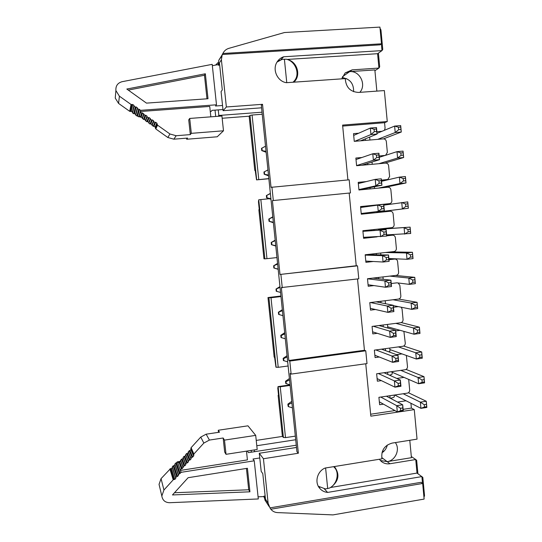 <?xml version="1.0" encoding="UTF-8"?>
<svg xmlns="http://www.w3.org/2000/svg" width="542" height="542" viewBox="0 0 542 542"><rect width="100%" height="100%" fill="white"/><g stroke="black" fill="none" stroke-linecap="round" stroke-linejoin="round"><path stroke-width="0.81" d="M346.738 78.705L345.261 78.807M353.621 91.693C353.763 83.495 349.936 78.807 342.137 77.614M374.928 70.663L378.933 68.075L352.151 69.864L342.503 76.7M359.841 92.343C366.765 84.762 359.786 70.467 349.665 71.625L374.854 69.932L376.853 91.11M292.362 82.282L345.268 78.604C345.877 87.33 350.328 91.944 358.608 92.431L384.359 90.568L387.266 121.53L342.591 125.1L347.91 179.93M342.68 126.076L384.569 122.716L387.266 121.53M384.569 122.716L385.077 128.163L384.454 130.276M358.668 133.224L353.519 133.644L354.258 141.34L383.357 138.887C385.016 138.928 386.006 139.802 386.338 141.523L387.354 152.383L385.558 155.337M385.409 155.391L379.17 155.988M361.887 157.512L355.864 158.04L356.602 165.71L385.64 163.095C387.293 163.122 388.282 163.989 388.607 165.703L389.623 176.523L387.801 179.49L381.453 180.168M366.25 181.597L358.208 182.356L358.946 189.991L387.909 187.214C389.556 187.227 390.545 188.088 390.87 189.795L391.886 200.581C391.913 202.132 391.222 203.148 389.82 203.623L360.538 206.577L361.277 214.192L390.172 211.245C391.819 211.251 392.801 212.105 393.126 213.799L394.136 224.551C394.142 226.224 393.377 227.261 391.825 227.647L362.869 230.716L363.594 238.304L377.076 236.847M377.605 212.525L377.564 212.085M284.462 32.534L379.928 27.1L381.493 43.8L380.071 44.837L222.247 54.498L222.884 53.482C224.137 50.887 226.129 49.18 228.853 48.346L284.462 32.534M215.567 65.081L218.257 62.418M360.572 206.915L371.521 205.831M358.296 183.298L359.956 183.149M381.968 131.306L376.873 131.726M378.404 53.123L379.691 66.849L378.933 68.075L377.584 53.699L287.131 59.43M288.039 59.728C296.914 61.964 300.857 74.43 294.862 81.144L293.94 82.133M341.765 78.841L345.159 72.94L352.151 69.864M345.2 72.906L349.651 71.639M221.617 56.307L218.785 60.27L218.23 64.742L218.284 65.209L219.483 63.326L222.295 89.952L221.068 91.564L223.087 110.676L226.366 106.977L221.393 59.776L222.247 54.498M280.817 59.749L283.669 56.768C281 57.676 278.866 59.322 277.274 61.693C271.915 69.22 277.287 81.476 286.433 82.689L292.355 82.282M277.321 61.625L279.665 60.257M381.372 43.895L381.995 50.602L382.76 49.39L380.938 29.898L380.05 28.408M381.493 43.8L222.884 53.482M293.412 82.174L293.974 81.314M219.673 65.121L218.284 65.209M377.584 53.699L381.995 50.602L283.669 56.768M357.517 278.947L364.441 350.281L288.832 360.484L289.794 361.067L291.129 374.088L290.16 373.438L298.357 453.241L296.928 451.737L261.319 105.378L262.518 104.315L226.366 106.977M261.569 107.811L223.087 110.676M258.751 199.802L264.875 258.839L263.954 258.771L258.859 209.713L259.272 209.618L258.459 201.753L258.751 199.802L269.245 198.724M218.25 109.89L218.839 115.46L262.016 112.201M215.025 110.128L215.702 116.469M218.101 116.293L218.839 115.46M268.859 178.752L256.529 179.876L255.187 170.215L254.781 170.412L255.201 170.378M268.846 178.582L256.529 179.876M222.159 118.258L249.151 116.198L249.998 115.446L252.084 115.033L262.226 114.247M249.151 116.198L254.781 170.412M256.678 179.808L249.998 115.446M258.764 179.51L252.084 115.033M262.518 104.315L271.041 187.336L349.19 179.808L350.457 192.932L272.409 200.621L350.457 192.932M271.921 187.024L273.297 200.377M264.875 258.839L266.962 258.67L260.837 199.531M266.962 258.67L276.969 257.572M272.409 200.621L279.997 274.462L356.236 265.749L349.197 193.203M370.647 414.23L394.928 410.572M403.133 409.339L411.385 408.092L410.931 403.255M406.066 400.789L397.53 402.062M383.465 404.149L379.624 404.725L378.912 397.32L407.299 393.153C408.885 392.747 409.684 391.703 409.684 390.01L408.688 379.407M404.02 377.388L396.744 378.424M381.358 380.626L377.361 381.195L376.643 373.77L405.098 369.759C406.69 369.366 407.482 368.316 407.489 366.616L406.364 355.45M402.022 353.899L396.487 354.658M379.292 357.015L375.084 357.591L374.366 350.139L402.889 346.284C404.481 345.898 405.281 344.847 405.281 343.147L403.892 331.379M400.111 330.315L395.714 330.891M377.3 333.31L372.801 333.899L372.083 326.42L400.667 322.72C402.266 322.348 403.065 321.304 403.065 319.59L402.069 308.994L401.216 307.212M398.35 306.637L393.478 307.246M375.457 309.509L370.511 310.126L369.793 302.619L398.445 299.082C400.043 298.71 400.843 297.673 400.843 295.952L399.847 285.322L398.099 282.978M396.94 282.836L391.229 283.52M373.926 285.587L368.214 286.271L367.49 278.737L396.209 275.356C397.814 274.997 398.614 273.954 398.614 272.24L397.611 261.562C397.333 259.991 396.432 259.144 394.908 259.042L388.98 259.706M373.269 261.495L365.911 262.328L365.179 254.767L393.966 251.549C395.572 251.197 396.378 250.16 396.378 248.432L395.375 237.728C395.05 236.034 394.068 235.187 392.428 235.194L386.717 235.811M363.553 237.843L370.41 237.091M411.385 408.092L414.271 409.603L417.042 439.142L392.151 443.092C384.346 445.375 380.951 450.626 381.974 458.837L325.281 468.017M409.786 440.294L411.425 457.692L387.164 461.642L389.949 463.742L415.734 459.528L411.317 456.527M364.441 350.281L365.762 350.803L367.009 363.594L291.129 374.088M365.748 363.77L370.836 416.168L414.271 409.603M356.236 265.749L357.53 265.844L358.784 278.798L281.339 287.578L288.832 360.484M394.197 395.077L394.332 396.534C394.359 397.178 393.018 397.76 390.321 398.268M391.961 371.609L392.171 373.838C392.232 374.285 391.324 374.725 389.441 375.159M389.718 348.059L390.01 351.067L388.817 351.839M366.866 261.142L365.809 261.264M422.53 483.369L421.893 476.587L327.598 492.421C324.279 492.089 321.575 490.639 319.489 488.064C314.313 481.926 317.49 470.917 325.275 467.983M298.357 453.241L263.439 458.742L268.127 503.247L269.977 507.881L421.093 482.305L422.665 483.471L424.129 499.087L332.991 514.9L277.484 512.596C274.753 512.434 272.538 511.309 270.837 509.223L269.977 507.881M395.342 442.584C400.402 449.223 395.524 460.612 387.164 461.642L387.469 461.588M384.061 451.113L382.381 451.378M381.947 452.827C384.766 450.958 386.554 448.349 387.32 445.009M251.366 452.177L251.176 450.422M256.237 440.409L282.389 436.412L278.127 395.342L278.541 395.287M289.794 361.067L365.762 350.803M279.997 274.462L357.53 265.844M280.912 274.604L282.267 287.788M290.112 385.423L280.234 386.798L285.498 437.618L295.329 436.134M280.973 296.569L271.007 297.754L278.215 367.32L288.114 365.986M285.498 437.618L283.405 437.482L282.389 436.412M256.8 445.734L295.695 439.738M254.293 449.935L254.483 451.696M265.675 501.174L263.859 496.648L263.818 496.208L265.153 495.984M334.136 467.177L333.811 466.635M263.818 496.208L265.438 498.721L262.795 473.654L261.197 471.384L259.279 453.268L296.494 447.462M380.335 460.517L387.151 461.628M259.279 453.268L263.439 458.742M280.919 296.02L267.978 297.565L271.007 297.754M423.966 497.312L424.528 495.612L422.814 477.36L417.008 473.071L330.512 487.502M324.353 488.877L327.598 492.421M319.794 487.339L318.472 486.547M379.325 459.264L381.324 461.445C383.838 463.444 386.71 464.209 389.949 463.742M270.837 509.223L422.665 483.471M334.231 466.574L334.787 467.123C339.8 474.311 338.757 480.835 331.663 486.696M417.008 473.071L415.734 459.528L416.656 460.321L417.909 473.722M283.405 437.482L278.141 386.744L277.789 388.079L278.581 395.728L278.127 395.342M278.215 367.32L275.959 367.185L274.604 357.395L274.157 357.11L267.978 297.565M290.058 384.915L277.978 386.615M278.141 386.744L280.234 386.798M268.92 297.856L276.122 367.3M293.053 82.194L294.428 80.785C300.404 73.908 295.363 60.995 286.237 59.214L282.064 59.363L277.037 62.073M318.33 486.276L325.437 488.945L329.414 488.098C337.049 484.494 339.807 472.638 334.299 467.346L333.601 466.676M353.689 135.425L370.335 128.054L376.48 127.56L377.09 134.037L370.952 134.545L354.793 141.293M360.586 140.805L377.09 134.037L376.602 131.489L374.285 131.679L370.952 134.545L370.335 128.054L374.055 129.233L376.372 129.043L376.48 127.56M383.424 138.887L401.283 132.031L395.22 132.533L377.693 139.369M377.029 133.346L394.617 126.083L400.687 125.588L401.283 132.031L400.958 129.491L398.668 129.673L395.22 132.533L394.617 126.083L398.438 127.241L400.728 127.058L400.687 125.588M380.748 397.056L396.717 405.68L402.699 404.786L403.289 411.005L397.313 411.906L379.346 401.846M403.289 411.005L402.977 410.287L400.721 410.626L397.313 411.906L396.717 405.68L400.497 408.282L402.753 407.936L402.699 404.786L386.426 396.216M378.323 373.533L394.366 380.904L400.362 380.044L400.951 386.29L394.955 387.157L377.11 378.587M400.951 386.29L400.626 385.409L398.363 385.735L394.955 387.157L394.366 380.904L398.14 383.384L400.402 383.058L400.362 380.044L384.014 372.733M375.836 349.942L392.002 356.04L398.011 355.213L398.607 361.48L392.598 362.313L374.861 355.247M398.607 361.48L398.262 360.444L395.992 360.755L392.598 362.313L392.002 356.04L395.768 358.391L398.038 358.079L398.011 355.213L381.534 349.17M373.242 326.27L389.63 331.087L395.653 330.295L396.249 336.582L390.226 337.381L372.605 331.833M396.249 336.582L395.89 335.383L393.621 335.681L390.226 337.381L389.63 331.087L393.397 333.31L395.667 333.012L395.653 330.295L378.946 325.532M370.457 302.538L387.245 306.034L393.289 305.281L393.885 311.589L387.848 312.355L370.342 308.33M393.885 311.589L393.512 310.227L391.236 310.512L387.848 312.355L387.245 306.034L391.006 308.134L393.282 307.849L393.289 305.281L376.168 301.833M367.496 278.791L384.861 280.892L390.918 280.173L391.514 286.508L385.464 287.24L368.072 284.746M391.514 286.508L391.121 284.977L388.838 285.255L385.464 287.24L384.861 280.892L388.614 282.863L390.897 282.592L390.918 280.173L372.964 278.093M365.213 255.106L382.462 255.655L388.533 254.977L389.136 261.332L383.065 262.023L365.789 261.081M389.136 261.332L388.722 259.638L386.439 259.896L383.065 262.023L382.462 255.655L386.209 257.497L388.499 257.24L388.533 254.977L366.128 254.665M362.923 231.339L386.141 229.679L386.744 236.061L363.506 237.335M386.744 236.061L386.317 234.198L384.021 234.449L380.66 236.718L380.05 230.33L383.797 232.037L386.087 231.793L386.141 229.679L362.916 231.217M361.216 213.575L384.346 210.696L361.209 213.507M360.626 207.491L383.736 204.293L384.346 210.696L383.899 208.67L381.602 208.9L378.248 211.319L377.638 204.903L381.372 206.482L383.675 206.251L383.736 204.293M358.933 189.91L381.934 185.242L375.823 185.825L358.906 189.592M358.323 183.555L375.213 179.382L381.324 178.813L381.934 185.242L381.48 183.04L379.17 183.257L375.823 185.825L375.213 179.382L378.939 180.832L381.25 180.615L381.324 178.813M361.839 165.235L379.515 159.687L373.391 160.229L356.595 165.595M356.013 159.531L372.774 153.765L378.905 153.23L379.515 159.687L379.041 157.315L376.731 157.519L373.391 160.229L372.774 153.765L376.5 155.08L378.811 154.876L378.905 153.23M374.285 131.679L374.055 129.233M376.602 131.489L376.372 129.043M400.958 129.491L400.728 127.058M398.668 129.673L398.438 127.241M403.201 393.756L420.362 402.144L426.276 401.256L426.845 407.442L420.938 408.336L394.664 395.01M426.845 407.442L426.689 406.71L424.461 407.042L420.938 408.336L420.362 402.144L424.244 404.711L426.473 404.373L426.276 401.256L408.397 392.726M400.816 370.362L418.065 377.503L423.993 376.656L424.569 382.862L418.641 383.722L392.015 372.191M424.569 382.862L424.393 381.968L422.157 382.293L418.641 383.722L418.065 377.503L421.94 379.949L424.176 379.63L423.993 376.656L406.073 369.414M398.363 346.894L415.755 352.781L421.696 351.961L422.279 358.194L416.337 359.021L389.861 349.549M422.279 358.194L422.089 357.144L419.847 357.449L416.337 359.021L415.755 352.781L419.63 355.098L421.866 354.793L421.696 351.961L403.702 346.033M395.796 323.35L413.444 327.964L419.4 327.178L419.982 333.432L414.027 334.224L387.699 326.833M419.982 333.432L419.772 332.219L417.53 332.517L414.027 334.224L413.444 327.964L417.306 330.159L419.555 329.861L419.4 327.178L401.256 322.578M393.018 299.753L411.121 303.053L417.089 302.307L417.672 308.581L411.703 309.34L393.323 305.613M417.672 308.581L417.448 307.206L415.199 307.49L411.703 309.34L411.121 303.053L414.982 305.119L417.232 304.841L417.089 302.307L398.641 299.048M389.806 276.108L408.79 278.053L414.772 277.341L415.355 283.642L409.373 284.36L396.913 282.836M415.355 283.642L415.118 282.104L412.868 282.375L409.373 284.36L408.79 278.053L412.645 279.99L414.901 279.726L414.772 277.341L395.443 275.444M385.26 252.525L406.446 252.958L412.448 252.281L413.031 258.609L407.035 259.293L388.871 258.541M413.031 258.609L412.78 256.901L410.518 257.159L407.035 259.293L406.446 252.958L410.301 254.774L412.564 254.516L412.448 252.281L390.87 251.894M378.431 229.381L410.111 227.132L410.701 233.48L386.629 234.882M410.701 233.48L410.436 231.61L408.167 231.854L404.691 234.124L404.102 227.769L407.943 229.456L410.213 229.212L410.111 227.132L378.418 229.259M376.792 212.166L408.363 208.257L376.785 212.091M383.817 205.14L407.767 201.888L408.363 208.257L408.079 206.224L405.809 206.455L402.333 208.866L401.744 202.491L405.585 204.049L407.855 203.819L407.767 201.888M383.824 187.607L406.012 182.945L399.969 183.521L378.201 188.142M381.561 181.292L399.373 177.119L405.416 176.55L406.012 182.945L405.714 180.737L403.438 180.953L399.969 183.521L399.373 177.119L403.207 178.542L405.491 178.325L405.416 176.55M384.542 163.189L403.654 157.532L397.598 158.074L378.844 163.704M385.206 155.439L397.001 151.645L403.058 151.116L403.654 157.532L403.336 155.161L401.053 155.364L397.598 158.074L397.001 151.645L400.829 152.939L403.113 152.742L403.058 151.116M325.606 467.929L327.686 488.572M284.401 59.214L286.765 82.669M402.977 410.287L402.753 407.936M400.721 410.626L400.497 408.282M400.626 385.409L400.402 383.058M398.363 385.735L398.14 383.384M398.262 360.444L398.038 358.079M395.992 360.755L395.768 358.391M395.89 335.383L395.667 333.012M393.621 335.681L393.397 333.31M393.512 310.227L393.282 307.849M391.236 310.512L391.006 308.134M391.121 284.977L390.897 282.592M388.838 285.255L388.614 282.863M388.722 259.638L388.499 257.24M386.439 259.896L386.209 257.497M386.317 234.198L386.087 231.793M384.021 234.449L383.797 232.037M383.899 208.67L383.675 206.251M381.602 208.9L381.372 206.482M381.48 183.04L381.25 180.615M379.17 183.257L378.939 180.832M379.041 157.315L378.811 154.876M376.731 157.519L376.5 155.08M258.073 496.824L263.852 496.58M259.774 457.963L252.992 459.027L254.252 460.808L181.116 472.326L180.445 470.422L247.416 459.901L246.481 451.147M267.951 169.89L263.94 172.004L264.171 174.233L268.48 175.032M266.136 152.268L261.732 150.588L266.041 151.313M272.775 216.827L268.791 219.063L269.022 221.278L273.331 222.234M275.146 240.174L271.21 242.477L271.434 244.686L275.749 245.716M271.434 244.686L275.783 246.041M270.37 193.399L266.373 195.574L266.596 197.796L270.912 198.677M282.294 309.719L278.398 312.226L278.629 314.407L282.938 315.668M279.923 286.616L276.013 289.055L276.237 291.244L280.553 292.429L276.237 291.244M284.665 332.741L280.783 335.315L281.007 337.49L285.322 338.825M287.057 355.688L283.154 358.33L283.378 360.498L287.694 361.9M289.408 378.553L285.519 381.263L285.742 383.424L290.058 384.901M291.752 401.344L287.877 404.115L288.1 406.27L288.574 406.683L292.416 407.821M277.538 263.432L273.615 265.804L273.839 268.005L278.154 269.11M273.839 268.005L278.168 269.286M247.308 451.019L248.453 452.631L296.257 445.206M222.965 109.538L212.017 110.351L211.123 111.469L210.282 111.537M218.216 64.566L212.342 65.704M210.845 116.842L209.74 106.428L140.364 111.503L140.696 110.317L216.488 104.796L215.513 106.008L222.538 105.494M426.689 406.71L426.473 404.373M424.461 407.042L424.244 404.711M424.393 381.968L424.176 379.63M422.157 382.293L421.94 379.949M422.089 357.144L421.866 354.793M419.847 357.449L419.63 355.098M419.772 332.219L419.555 329.861M417.53 332.517L417.306 330.159M417.448 307.206L417.232 304.841M415.199 307.49L414.982 305.119M415.118 282.104L414.901 279.726M412.868 282.375L412.645 279.99M412.78 256.901L412.564 254.516M410.518 257.159L410.301 254.774M410.436 231.61L410.213 229.212M408.167 231.854L407.943 229.456M408.079 206.224L407.855 203.819M405.809 206.455L405.585 204.049M405.714 180.737L405.491 178.325M403.438 180.953L403.207 178.542M403.336 155.161L403.113 152.742M401.053 155.364L400.829 152.939M159.544 486.459L159.043 484.358L161.055 478.633L163.935 490.015L161.828 496.025C162.559 500.3 165.127 502.529 169.544 502.712L258.304 498.958L254.252 460.808M180.445 470.422L177.444 461.804L180.54 461.323M267.958 169.951L263.94 172.004M264.591 174.043L264.361 171.807M268.527 175.838L264.171 174.233M265.512 146.204L261.501 148.352L261.732 150.588M262.145 150.337L261.915 148.095M272.816 217.186L268.791 219.063M269.455 221.217L269.225 218.995M273.351 222.721L269.022 221.278M275.228 240.682L271.21 242.477M271.874 244.679L271.644 242.464M270.946 199.32L266.596 197.796M270.39 193.609L266.373 195.574M267.03 197.667L266.8 195.438M282.429 310.688L278.398 312.226M279.083 314.584L278.859 312.395M280.038 287.429L276.013 289.055M276.691 291.359L276.461 289.164M284.807 333.858L281.244 335.545L280.783 335.315M281.467 337.727L281.244 335.545M287.185 356.954L283.622 358.614L283.154 358.33M283.845 360.789L283.622 358.614M289.55 379.976L285.993 381.609L285.519 381.263M286.217 383.777L285.993 381.609M291.908 402.909L288.358 404.522L287.877 404.115M288.574 406.683L288.358 404.522M277.639 264.096L273.615 265.804M274.286 268.06L274.056 265.851M216.488 104.796L212.2 64.349L122.065 81.7C117.634 82.967 115.581 85.921 115.893 90.561L119.396 96.178L131.062 104.491L132.77 104.531L133.962 105.378L134.118 106.205L135.304 107.052L136.13 106.923L137.316 107.77L137.472 108.596L140.696 110.317M139.477 116.801L138.86 116.848L139.172 115.751L140.425 117.194L141.218 117.072L143.637 119.477L144.423 119.355L146.841 121.754L147.627 121.632L148.759 122.438L148.908 123.224L150.039 124.03L150.825 123.908L151.95 124.707L152.106 125.5L155.141 126.977L155.805 128.949L167.83 137.499L169.937 133.982L176.157 135.73L190.323 134.606L188.731 119.87L189.707 118.441L221.922 116.002L223.487 130.791L191.312 133.339L190.323 134.606M161.055 478.633L170.554 468.613L173.894 479.48L174.829 479.406L175.771 478.362L175.75 477.57L176.692 476.526L177.498 476.465L178.447 475.422L178.42 474.629L181.116 472.326M173.894 479.48L173.21 479.819L169.903 468.932M163.935 490.015L173.21 479.819M249.937 491.811L172.471 494.948L188.121 477.705L247.423 468.274L249.937 491.811L248.71 489.772L174.477 492.739M170.554 468.613L171.441 468.545L172.342 467.55L172.322 466.791L173.223 465.802L173.996 465.741L174.897 464.751L174.876 463.993L177.444 461.804M180.425 469.785L181.367 468.755L182.166 468.694L184.009 465.849L184.808 465.788L185.743 464.758L185.716 463.972L186.651 462.943L187.451 462.882L188.386 461.859L188.359 461.066L189.293 460.043L190.093 459.982L191.028 458.959L191.001 458.166L193.663 456.059L193.88 454.02L203.846 443.071L200.75 437.082L206.15 434.183L219.49 432.191L218.263 430.246L218.494 432.34M226.028 454.318L224.49 440.104L255.702 435.375L257.193 449.487L226.028 454.318L224.679 452.055L223.155 437.997L209.415 440.07L203.846 443.071M178.04 462.956L178.948 461.96L179.72 461.899L181.516 459.142L182.288 459.088L183.196 458.092L183.169 457.326L184.077 456.33L184.849 456.276L185.757 455.28L185.73 454.514L186.638 453.518L187.41 453.464L188.318 452.468L188.291 451.703L190.872 449.664L191.089 447.685L200.75 437.082M131.821 104.674L130.412 111.483L131.313 111.347L132.444 112.153L132.6 112.939L133.732 113.739L134.511 113.617L135.642 114.423L135.791 115.209L138.86 116.848M130.412 111.483L129.687 111.313L131.062 104.491M119.396 96.178L118.576 103.42L129.687 111.313M118.576 103.42L115.243 98.082L115.561 94.43M208.013 98.732L205.35 73.78L126.814 89.044L146.475 103.122L208.013 98.732M186.57 138.163L186.685 139.247L187.593 138.081L173.86 139.186L167.83 137.499M140.364 111.503L140.486 112.16L141.658 112.993L142.478 112.871L144.971 115.358L145.784 115.229L146.957 116.063L147.112 116.876L148.278 117.709L149.091 117.587L150.256 118.413L150.412 119.233L151.577 120.06L152.39 119.938L153.555 120.764L153.711 121.577L154.876 122.411L155.683 122.282L156.848 123.109L157.526 125.148L169.937 133.982M246.427 468.43L248.71 489.772M223.155 437.997L224.49 440.104M255.702 435.375L247.945 425.822L218.263 430.246M206.983 98.807L204.47 75.263L128.285 90.094M205.35 73.78L204.47 75.263M186.685 139.247L217.227 136.787L223.487 130.791M191.312 133.339L189.707 118.441M365.342 138.854L365.491 140.392M367.686 163.399L367.815 164.7M370.023 187.857L370.125 188.921M372.347 212.234L372.429 213.053M374 229.537L374.088 230.404M384.922 155.479L379.292 157.295M387.191 179.626L381.527 180.96L387.279 179.612M389.461 203.684L383.763 204.537M221.393 59.776L218.23 64.742M392.428 235.194L386.683 235.424M394.908 259.042L388.892 258.791L394.671 259.056M389.867 395.714L390.104 398.153M387.625 372.225L387.835 374.441M385.376 348.648L385.565 350.647M383.119 324.997L383.289 326.772M380.85 301.257L380.999 302.809M378.573 277.436L378.702 278.757M376.29 253.527L376.399 254.625M263.859 496.648L268.127 503.247M381.717 457.529L387.157 461.635M181.116 472.488L177.444 461.96M139.294 116.388L140.486 112.16M138.833 116.693L140.663 110.155M178.447 475.422L174.897 464.751M174.876 463.993L178.42 474.629M177.498 476.465L173.996 465.741M176.692 476.526L173.223 465.802M175.75 477.57L172.322 466.791M175.771 478.362L172.342 467.55M174.829 479.406L171.441 468.545M180.174 473.525L176.543 462.943M179.368 473.586L175.777 463.003M193.663 456.059L190.872 449.664M193.623 454.711L190.831 448.356M192.728 457.082L189.971 450.653M191.936 457.143L189.199 450.714M191.001 458.166L188.291 451.703M191.028 458.959L188.318 452.468M190.093 459.982L187.41 453.464M189.293 460.043L186.638 453.518M188.359 461.066L185.73 454.514M188.386 461.859L185.757 455.28M187.451 462.882L184.849 456.276M186.651 462.943L184.077 456.33M185.716 463.972L183.169 457.326M185.743 464.758L183.196 458.092M184.808 465.788L182.288 459.088M184.009 465.849L181.516 459.142M183.074 466.879L180.608 460.138M183.101 467.665L180.628 460.903M182.166 468.694L179.72 461.899M181.367 468.755L178.948 461.96M206.15 434.183L209.415 440.07M193.88 454.02L191.089 447.685M135.642 114.423L137.316 107.77M137.472 108.596L135.791 115.209M134.511 113.617L136.13 106.923M133.732 113.739L135.304 107.052M132.6 112.939L134.118 106.205M132.444 112.153L133.962 105.378M131.313 111.347L132.77 104.531M137.709 115.886L139.484 109.315M136.923 116.008L138.657 109.437M155.141 126.977L156.848 123.109M155.398 128.319L157.112 124.497M154.016 126.178L155.683 122.282M153.23 126.3L154.876 122.411M152.106 125.5L153.711 121.577M151.95 124.707L153.555 120.764M150.825 123.908L152.39 119.938M150.039 124.03L151.577 120.06M148.908 123.224L150.412 119.233M148.759 122.438L150.256 118.413M147.627 121.632L149.091 117.587M146.841 121.754L148.278 117.709M145.71 120.947L147.112 116.876M145.554 120.161L146.957 116.063M144.423 119.355L145.784 115.229M143.637 119.477L144.971 115.358M142.505 118.671L143.806 114.525M142.35 117.878L143.644 113.705M141.218 117.072L142.478 112.871M140.425 117.194L141.658 112.993M176.157 135.73L173.86 139.186M155.805 128.949L157.526 125.148M369.929 140.019L369.644 137.092M372.239 164.301L372.022 162.038M374.536 188.494L374.387 186.902M376.832 212.606L376.744 211.671M378.499 230.14L378.397 229.07M218.785 60.27L221.963 55.182M293.689 82.154L294.862 81.144M387.821 328.059L387.476 324.428M385.504 303.716L385.213 300.715M383.174 279.279L382.95 276.915M380.843 254.754L380.68 253.039M264.808 499.826L269.096 506.506M334.211 466.574L334.787 467.123M161.828 496.025L159.043 484.358M115.243 98.082L115.893 90.561"/></g></svg>
